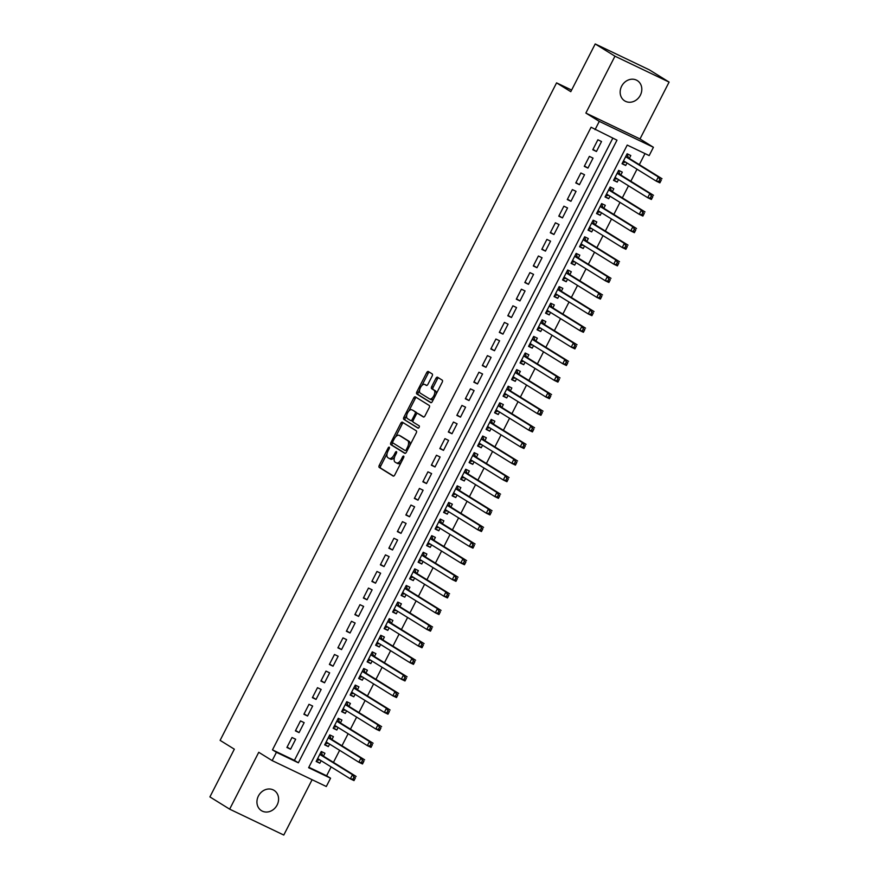 <?xml version="1.0" encoding="UTF-8"?>
<svg xmlns="http://www.w3.org/2000/svg" width="879" height="879" viewBox="0 0 879 879"><rect width="100%" height="100%" fill="white"/><g stroke="black" fill="none" stroke-linecap="round" stroke-linejoin="round"><path stroke-width="1.32" d="M389.265 447.18A1.286 0.637 -64.4 0 0 389.232 447.158A1.286 0.637 -64.4 0 0 388.133 447.982L379.278 465.299A1.835 0.912 -64.4 0 0 379.212 467.408L393.166 476.066A1.835 0.912 -64.4 0 0 393.21 476.088A1.835 0.912 -64.4 0 0 394.781 474.913L403.637 457.596A1.286 0.637 -64.4 0 0 403.681 456.124A1.286 0.637 -64.4 0 0 403.648 456.102A1.286 0.637 -64.4 0 0 402.549 456.926L401.406 459.168A5.867 2.901 -64.4 0 1 396.396 462.914A5.867 2.901 -64.4 0 1 396.253 462.837L395.089 462.123A5.867 2.901 -64.4 0 1 395.286 455.366L396.429 453.124A1.286 0.637 -64.4 0 0 396.473 451.652A1.286 0.637 -64.4 0 0 396.44 451.63A1.286 0.637 -64.4 0 0 395.341 452.454L394.199 454.696A5.867 2.901 -64.4 0 1 389.188 458.442A5.867 2.901 -64.4 0 1 389.045 458.366L387.881 457.651A5.867 2.901 -64.4 0 1 388.068 450.894L389.221 448.653A1.286 0.637 -64.4 0 0 389.265 447.18M621.618 86.241A11.954 10.361 121.8 0 0 624.683 100.876A11.954 10.361 121.8 0 0 640.351 95.207A11.954 10.361 121.8 0 0 637.275 80.571A11.954 10.361 121.8 0 0 621.618 86.241M258.393 796.044A11.954 10.361 121.8 0 0 261.47 810.68A11.954 10.361 121.8 0 0 277.127 804.999A11.954 10.361 121.8 0 0 274.061 790.364A11.954 10.361 121.8 0 0 258.393 796.044M432.149 376.036A1.835 0.912 -64.4 0 0 432.204 373.927L428.293 371.498A1.835 0.912 -64.4 0 0 428.249 371.476A1.835 0.912 -64.4 0 0 426.689 372.652L416.844 391.88A1.835 0.912 -64.4 0 0 416.789 393.99L430.743 402.637A1.835 0.912 -64.4 0 0 430.776 402.67A1.835 0.912 -64.4 0 0 432.347 401.494L442.192 382.266A1.835 0.912 -64.4 0 0 442.247 380.157L437.522 377.223A1.835 0.912 -64.4 0 0 437.478 377.201A1.835 0.912 -64.4 0 0 435.907 378.366L431.699 386.595A1.835 0.912 -64.4 0 0 431.644 388.705L433.984 390.166A4.9 2.428 -64.4 0 1 433.885 395.693A4.9 2.428 -64.4 0 1 429.633 398.945A4.9 2.428 -64.4 0 1 429.523 398.879L420.338 393.188A4.9 2.428 -64.4 0 1 420.437 387.661A4.9 2.428 -64.4 0 1 424.678 384.409A4.9 2.428 -64.4 0 1 424.799 384.464L426.326 385.42A1.835 0.912 -64.4 0 0 426.37 385.441A1.835 0.912 -64.4 0 0 427.941 384.266L432.149 376.036M595.039 129.685L599.28 121.379L653.416 147.276L649.174 155.583L627.221 145.079L308.617 767.708L330.559 778.212L326.307 786.507L272.171 760.61L276.424 752.314L298.366 762.807L616.981 140.179L591.084 127.235L272.479 749.864L276.424 752.314M272.171 760.61L258.745 752.292L229.65 809.152L209.905 796.912L234.33 749.183L220.113 740.36L556.572 82.868L570.79 91.68L595.215 43.95L614.959 56.19L585.864 113.061L599.28 121.379M402.351 422.184A1.835 0.912 -64.4 0 0 402.318 422.162A1.835 0.912 -64.4 0 0 400.747 423.337L390.902 442.566A1.835 0.912 -64.4 0 0 390.847 444.675L404.801 453.322A1.835 0.912 -64.4 0 0 404.845 453.344A1.835 0.912 -64.4 0 0 406.406 452.18L416.25 432.951A1.835 0.912 -64.4 0 0 416.305 430.831L402.351 422.184M403.879 417.217L413.712 397.989A1.835 0.912 -64.4 0 1 415.284 396.814A1.835 0.912 -64.4 0 1 415.327 396.847L429.282 405.494A1.835 0.912 -64.4 0 1 429.216 407.603L425.007 415.833A1.835 0.912 -64.4 0 1 423.447 417.009A1.835 0.912 -64.4 0 1 423.403 416.987L417.745 413.471A1.835 0.912 -64.4 0 0 417.701 413.449A1.835 0.912 -64.4 0 0 416.13 414.624L413.339 420.085A1.835 0.912 -64.4 0 0 413.273 422.195L419.173 425.843A1.286 0.637 -64.4 0 1 419.14 427.293A1.286 0.637 -64.4 0 1 418.03 428.15A1.286 0.637 -64.4 0 0 418.03 428.15L403.813 419.327A1.835 0.912 -64.4 0 1 403.879 417.217L405.34 417.921L406.746 415.174M595.215 43.95L649.35 69.848L669.095 82.088L614.959 56.19M229.65 809.152L283.785 835.05L312.1 779.717M626.98 162.978L625.694 165.494L622.233 163.351M629.309 158.44L630.792 155.528L627.134 153.781L622.035 163.736L625.694 165.494M618.486 179.58L617.201 182.096L613.74 179.953M620.805 175.042L622.299 172.13L618.64 170.383L613.542 180.349L617.201 182.096M609.993 196.182L608.707 198.698L605.246 196.555M612.311 191.644L613.795 188.732L610.147 186.985L605.049 196.951L608.707 198.698M601.489 212.784L600.203 215.3L596.753 213.157M603.818 208.246L605.301 205.334L601.643 203.587L596.544 213.553L600.203 215.3M592.995 229.397L591.71 231.902L588.249 229.76M595.325 224.848L596.808 221.947L593.149 220.189L588.051 230.155L591.71 231.902M584.502 245.999L583.216 248.504L579.755 246.362M586.82 241.45L588.315 238.55L584.656 236.792L579.558 246.757L583.216 248.504M575.998 262.601L574.712 265.106L571.262 262.964M578.327 258.052L579.81 255.152L576.152 253.405L571.064 263.359L574.712 265.106M567.504 279.203L566.219 281.719L562.769 279.566M569.834 274.655L571.317 271.754L567.658 270.007L562.56 279.962L566.219 281.719M559.011 295.805L557.726 298.322L554.264 296.179M561.329 291.257L562.824 288.356L559.165 286.609L554.067 296.564L557.726 298.322M550.518 312.408L549.232 314.924L545.771 312.781M552.836 307.87L554.33 304.958L550.672 303.211L545.573 313.177L549.232 314.924M542.013 329.01L540.728 331.526L537.278 329.383M544.343 324.472L545.826 321.56L542.167 319.813L537.069 329.779L540.728 331.526M533.52 345.612L532.234 348.128L528.773 345.985M535.849 341.074L537.333 338.162L533.674 336.415L528.576 346.381L532.234 348.128M525.027 362.214L523.741 364.73L520.28 362.587M527.345 357.676L528.839 354.764L525.181 353.017L520.082 362.983L523.741 364.73M516.522 378.827L515.237 381.332L511.787 379.19M518.852 374.278L520.335 371.377L516.687 369.619L511.589 379.585L515.237 381.332M508.029 395.429L506.743 397.934L503.293 395.792M510.358 390.88L511.842 387.98L508.183 386.222L503.085 396.187L506.743 397.934M499.536 412.031L498.25 414.536L494.789 412.394M501.865 407.482L503.348 404.582L499.69 402.835L494.591 412.789L498.25 414.536M491.042 428.633L489.757 431.149L486.296 429.007M493.361 424.085L494.855 421.184L491.196 419.437L486.098 429.391L489.757 431.149M482.538 445.235L481.252 447.752L477.802 445.609M484.867 440.687L486.351 437.786L482.692 436.039L477.594 445.994L481.252 447.752M474.045 461.838L472.759 464.354L469.309 462.211M476.374 457.3L477.857 454.388L474.199 452.641L469.1 462.607L472.759 464.354M465.551 478.44L464.266 480.956L460.805 478.813M467.87 473.902L469.364 470.99L465.705 469.243L460.607 479.209L464.266 480.956M457.058 495.042L455.772 497.558L452.311 495.415M459.376 490.504L460.86 487.592L457.212 485.845L452.114 495.811L455.772 497.558M448.554 511.655L447.268 514.16L443.818 512.017M450.883 507.106L452.366 504.194L448.708 502.447L443.609 512.413L447.268 514.16M440.06 528.257L438.775 530.762L435.314 528.62M442.39 523.708L443.873 520.808L440.214 519.049L435.116 529.015L438.775 530.762M431.567 544.859L430.281 547.364L426.82 545.222M433.885 540.31L435.38 537.41L431.721 535.652L426.623 545.617L430.281 547.364M423.063 561.461L421.777 563.977L418.327 561.824M425.392 556.912L426.875 554.012L423.217 552.265L418.129 562.219L421.777 563.977M414.569 578.063L413.284 580.579L409.834 578.437M416.899 573.515L418.382 570.614L414.723 568.867L409.625 578.821L413.284 580.579M406.076 594.665L404.79 597.182L401.329 595.039M408.405 590.128L409.889 587.216L406.23 585.469L401.132 595.435L404.79 597.182M397.583 611.268L396.297 613.784L392.836 611.641M399.901 606.73L401.395 603.818L397.737 602.071L392.638 612.037L396.297 613.784M389.078 627.87L387.793 630.386L384.343 628.243M391.408 623.332L392.891 620.42L389.232 618.673L384.134 628.639L387.793 630.386M380.585 644.472L379.299 646.988L375.838 644.845M382.914 639.934L384.398 637.022L380.739 635.275L375.641 645.241L379.299 646.988M372.092 661.085L370.806 663.59L367.345 661.447M374.41 656.536L375.904 653.635L372.246 651.877L367.147 661.843L370.806 663.59M363.587 677.687L362.302 680.192L358.852 678.05M365.917 673.138L367.4 670.237L363.752 668.479L358.654 678.445L362.302 680.192M355.094 694.289L353.808 696.794L350.358 694.652M357.423 689.74L358.907 686.84L355.248 685.093L350.15 695.047L353.808 696.794M346.601 710.891L345.315 713.407L341.854 711.254M348.93 706.342L350.413 703.442L346.755 701.695L341.656 711.649L345.315 713.407M338.107 727.493L336.822 730.009L333.361 727.867M340.426 722.945L341.92 720.044L338.261 718.297L333.163 728.251L336.822 730.009M329.603 744.095L328.317 746.612L324.867 744.469M331.932 739.558L333.416 736.646L329.757 734.899L324.659 744.865L328.317 746.612M292.004 737.503L286.906 747.469L290.564 749.216L295.663 739.25L292.004 737.503M300.497 720.901L295.399 730.867L299.058 732.614L304.156 722.648L300.497 720.901M308.99 704.299L303.903 714.264L307.551 716.011L312.649 706.046L308.99 704.299M317.495 687.697L312.397 697.651L316.055 699.409L321.154 689.444L317.495 687.697M325.988 671.095L320.89 681.049L324.549 682.807L329.647 672.842L325.988 671.095M334.481 654.492L329.383 664.447L333.042 666.194L338.14 656.239L334.481 654.492M342.986 637.879L337.888 647.845L341.546 649.592L346.634 639.637L342.986 637.879M351.479 621.277L346.381 631.243L350.04 632.99L355.138 623.035L351.479 621.277M359.972 604.675L354.874 614.641L358.533 616.388L363.631 606.422L359.972 604.675M368.466 588.073L363.368 598.039L367.026 599.786L372.125 589.82L368.466 588.073M376.97 571.471L371.872 581.437L375.531 583.184L380.629 573.218L376.97 571.471M385.463 554.869L380.365 564.823L384.024 566.581L389.122 556.616L385.463 554.869M393.957 538.267L388.859 548.221L392.517 549.979L397.616 540.014L393.957 538.267M402.461 521.665L397.363 531.619L401.011 533.366L406.109 523.412L402.461 521.665M410.954 505.051L405.856 515.017L409.515 516.764L414.613 506.809L410.954 505.051M419.448 488.449L414.35 498.415L418.008 500.162L423.107 490.207L419.448 488.449M427.941 471.847L422.843 481.813L426.502 483.56L431.6 473.594L427.941 471.847M436.445 455.245L431.347 465.211L435.006 466.958L440.104 456.992L436.445 455.245M444.939 438.643L439.841 448.609L443.499 450.356L448.598 440.39L444.939 438.643M453.432 422.041L448.334 432.007L451.993 433.754L457.091 423.788L453.432 422.041M461.925 405.439L456.838 415.393L460.486 417.151L465.584 407.186L461.925 405.439M470.43 388.837L465.332 398.791L468.99 400.549L474.089 390.584L470.43 388.837M478.923 372.235L473.825 382.189L477.484 383.936L482.582 373.982L478.923 372.235M487.416 355.621L482.318 365.587L485.977 367.334L491.075 357.379L487.416 355.621M495.921 339.019L490.823 348.985L494.481 350.732L499.569 340.777L495.921 339.019M504.414 322.417L499.316 332.383L502.975 334.13L508.073 324.164L504.414 322.417M512.907 305.815L507.809 315.781L511.468 317.528L516.566 307.562L512.907 305.815M521.401 289.213L516.303 299.179L519.961 300.926L525.06 290.96L521.401 289.213M529.905 272.611L524.807 282.577L528.466 284.324L533.564 274.358L529.905 272.611M538.398 256.009L533.3 265.963L536.959 267.721L542.057 257.756L538.398 256.009M546.892 239.407L541.794 249.361L545.452 251.119L550.551 241.154L546.892 239.407M555.396 222.805L550.298 232.759L553.946 234.506L559.044 224.552L555.396 222.805M563.889 206.191L558.791 216.157L562.45 217.904L567.548 207.949L563.889 206.191M572.383 189.589L567.285 199.555L570.943 201.302L576.042 191.347L572.383 189.589M580.876 172.987L575.778 182.953L579.437 184.7L584.535 174.734L580.876 172.987M589.38 156.385L584.282 166.351L587.941 168.098L593.039 158.132L589.38 156.385M272.479 749.864L294.421 760.357L612.806 138.179M596.434 151.496L601.533 141.53L597.874 139.783L592.776 149.749L596.434 151.496L592.973 149.353M308.837 767.257L326.614 775.761L331.13 766.917M333.46 762.368L339.635 750.314M341.953 745.766L348.128 733.712M350.457 729.163L356.621 717.11M358.951 712.561L365.115 700.497M367.444 695.959L373.619 683.895M375.937 679.357L382.112 667.293M384.442 662.755L390.606 650.691M392.935 646.153L399.11 634.089M401.428 629.54L407.603 617.487M409.933 612.938L416.097 600.884M418.426 596.336L424.59 584.282M426.919 579.733L433.094 567.68M435.413 563.131L441.588 551.067M443.917 546.529L450.081 534.465M452.41 529.927L458.585 517.863M460.904 513.325L467.079 501.261M469.397 496.712L475.572 484.659M477.901 480.11L484.065 468.057M486.395 463.508L492.57 451.454M494.888 446.906L501.063 434.852M503.392 430.303L509.556 418.239M511.886 413.701L518.05 401.637M520.379 397.099L526.554 385.035M528.872 380.497L535.047 368.433M537.377 363.895L543.541 351.831M545.87 347.282L552.045 335.229M554.363 330.68L560.538 318.627M562.857 314.078L569.032 302.024M571.361 297.476L577.525 285.422M579.854 280.873L586.029 268.809M588.348 264.271L594.523 252.207M596.852 247.669L603.016 235.605M605.345 231.067L611.52 219.003M613.839 214.465L620.014 202.401M622.332 197.852L628.507 185.799M630.836 181.25L637 169.197M639.33 164.648L644.988 153.583M323.439 756.16L324.922 753.248L321.264 751.501L316.165 761.467L319.824 763.214L321.11 760.698M571.614 90.065L556.572 82.868M585.864 113.061L640 138.948L669.095 82.088M640 138.948L653.416 147.276M326.614 775.761L330.559 778.212M294.421 760.357L298.366 762.807M319.824 763.214L316.374 761.071M290.564 749.216L287.103 747.073M299.058 732.614L295.608 730.471M307.551 716.011L304.101 713.869M316.055 699.409L312.594 697.267M324.549 682.807L321.088 680.654M333.042 666.194L329.592 664.052M341.546 649.592L338.085 647.449M350.04 632.99L346.579 630.847M358.533 616.388L355.083 614.245M367.026 599.786L363.576 597.643M375.531 583.184L372.07 581.041M384.024 566.581L380.563 564.439M392.517 549.979L389.067 547.837M401.011 533.366L397.561 531.224M409.515 516.764L406.054 514.622M418.008 500.162L414.547 498.019M426.502 483.56L423.052 481.417M435.006 466.958L431.545 464.815M443.499 450.356L440.038 448.213M451.993 433.754L448.543 431.611M460.486 417.151L457.036 415.009M468.99 400.549L465.529 398.407M477.484 383.936L474.023 381.794M485.977 367.334L482.527 365.192M494.481 350.732L491.02 348.589M502.975 334.13L499.514 331.987M511.468 317.528L508.007 315.385M519.961 300.926L516.511 298.783M528.466 284.324L525.005 282.181M536.959 267.721L533.498 265.579M545.452 251.119L542.002 248.966M553.946 234.506L550.496 232.364M562.45 217.904L558.989 215.762M570.943 201.302L567.482 199.159M579.437 184.7L575.987 182.557M587.941 168.098L584.48 165.955M389.331 458.508L390.507 459.069A5.867 2.901 -64.4 0 0 390.65 459.146A5.867 2.901 -64.4 0 0 394.55 457.146M396.539 462.98L397.715 463.541A5.867 2.901 -64.4 0 0 397.857 463.618A5.867 2.901 -64.4 0 0 401.307 462.156M387.101 453.553L380.739 466.002A1.835 0.912 -64.4 0 0 380.673 468.111L393.583 476.11M392.682 442.642L392.375 443.269A1.835 0.912 -64.4 0 0 392.309 445.378L405.219 453.377M403.406 422.832A1.835 0.912 -64.4 0 0 402.208 424.03L395.682 436.786M392.913 441.445A1.286 0.637 -64.4 0 0 392.869 442.917L405.12 450.52A1.286 0.637 -64.4 0 0 405.142 450.531A1.286 0.637 -64.4 0 0 406.241 449.707L407.449 447.345A5.867 2.901 -64.4 0 0 407.636 440.599L399.264 435.402A5.867 2.901 -64.4 0 0 399.132 435.325A5.867 2.901 -64.4 0 0 394.122 439.082L392.913 441.445M409.889 445.389A5.867 2.901 -64.4 0 0 409.098 441.291L407.636 440.599M400.45 435.973A5.867 2.901 -64.4 0 1 400.593 436.028A5.867 2.901 -64.4 0 1 400.736 436.105L409.098 441.291M408.9 410.954L415.174 398.692L413.712 397.989M416.371 397.495A1.835 0.912 -64.4 0 0 415.174 398.692M423.81 417.031L419.206 414.174A1.835 0.912 -64.4 0 0 419.162 414.152A1.835 0.912 -64.4 0 0 419.118 414.13M418.36 428.139L403.813 419.327M411.866 409.834A4.9 2.428 -64.4 0 0 411.757 409.768A4.9 2.428 -64.4 0 0 407.504 413.02A4.9 2.428 -64.4 0 0 407.406 418.547L410.647 420.558A1.835 0.912 -64.4 0 0 410.691 420.58A1.835 0.912 -64.4 0 0 412.251 419.415L415.042 413.954A1.835 0.912 -64.4 0 0 415.108 411.844L413.328 410.537A4.9 2.428 -64.4 0 0 413.218 410.471A4.9 2.428 -64.4 0 0 413.097 410.416M412.152 421.283L412.108 421.261A1.835 0.912 -64.4 0 0 412.152 421.283A1.835 0.912 -64.4 0 0 413.009 421.03M416.833 413.701A1.835 0.912 -64.4 0 0 416.569 412.537L415.108 411.844M413.328 410.537L416.569 412.537M405.34 417.921A1.835 0.912 -64.4 0 0 405.274 420.03M426.018 385.057A4.9 2.428 -64.4 0 1 426.15 385.101A4.9 2.428 -64.4 0 1 426.26 385.167L426.744 385.463M429.754 399L430.985 399.582A4.9 2.428 -64.4 0 0 431.106 399.648A4.9 2.428 -64.4 0 0 433.841 398.572M436.138 394.078A4.9 2.428 -64.4 0 0 435.446 390.858L433.984 390.166M438.566 377.871A1.835 0.912 -64.4 0 0 437.368 379.069L433.16 387.298A1.835 0.912 -64.4 0 0 433.105 389.408L435.446 390.858M419.635 389.979L418.305 392.583A1.835 0.912 -64.4 0 0 418.25 394.693L431.149 402.692M429.348 372.147A1.835 0.912 -64.4 0 0 428.15 373.344L421.942 385.474M316.781 760.269L319.857 759.928M317.78 758.632L350.347 778.827L352.479 774.685L356.127 776.432L322.802 755.764A1.868 0.923 115.6 0 1 322.571 755.457L321.264 752.072M355.424 777.783L354.006 780.585L350.347 778.827L354.578 779.442L355.424 777.783L353.962 777.091L353.116 778.75M353.962 777.091L352.479 774.685L319.78 754.402M354.578 779.442L354.006 780.585M325.274 743.656L328.361 743.326M326.153 741.953L358.852 762.225L360.972 758.072L364.631 759.83L331.306 739.162A1.868 0.923 115.6 0 1 331.064 738.854L329.757 735.47M363.917 761.181L362.5 763.972L358.852 762.225L363.071 762.84L363.917 761.181L362.456 760.478L361.61 762.148M362.456 760.478L360.972 758.072L328.274 737.8M363.071 762.84L362.5 763.972M333.778 727.054L336.855 726.724M334.778 725.428L367.345 745.623L369.466 741.469L373.125 743.227L339.799 722.56A1.868 0.923 115.6 0 1 339.569 722.252L338.25 718.868M372.421 744.579L371.004 747.37L367.345 745.623L371.564 746.238L372.421 744.579L370.949 743.876L370.103 745.535M370.949 743.876L369.466 741.469L336.767 721.198M371.564 746.238L371.004 747.37M342.272 710.452L345.348 710.111M343.271 708.826L375.838 729.021L377.959 724.867L381.618 726.614L348.293 705.958A1.868 0.923 115.6 0 1 348.062 705.65L346.755 702.266M380.915 727.977L379.497 730.768L375.838 729.021L380.069 729.636L380.915 727.977L379.453 727.274L378.596 728.933M379.453 727.274L377.959 724.867L345.271 704.595M380.069 729.636L379.497 730.768M350.765 693.85L353.841 693.509M351.765 692.223L384.332 712.419L386.463 708.265L390.122 710.012L356.786 689.356A1.868 0.923 115.6 0 1 356.555 689.048L355.248 685.664M389.408 711.375L387.991 714.166L384.332 712.419L388.562 713.034L389.408 711.375L387.947 710.671L387.101 712.331M387.947 710.671L386.463 708.265L353.765 687.993M388.562 713.034L387.991 714.166M359.258 677.248L362.346 676.907M360.269 675.621L392.836 695.816L394.957 691.663L398.616 693.41L365.29 672.743A1.868 0.923 115.6 0 1 365.049 672.446L363.741 669.051M397.901 694.773L396.495 697.563L392.836 695.816L397.055 696.432L397.901 694.773L396.44 694.069L395.594 695.728M396.44 694.069L394.957 691.663L362.258 671.391M397.055 696.432L396.495 697.563M367.763 660.645L370.839 660.305M368.631 658.942L401.329 679.214L403.45 675.061L407.109 676.808L373.784 656.141A1.868 0.923 115.6 0 1 373.553 655.844L372.235 652.449M406.406 678.17L404.988 680.961L401.329 679.214L405.549 679.83L406.406 678.17L404.944 677.467L404.087 679.126M404.944 677.467L403.45 675.061L370.751 654.789M405.549 679.83L404.988 680.961M376.256 644.043L379.332 643.703M377.256 642.417L409.823 662.612L411.954 658.459L415.602 660.206L382.277 639.538A1.868 0.923 115.6 0 1 382.046 639.242L380.739 635.847M414.899 661.557L413.482 664.359L409.823 662.612L414.053 663.227L414.899 661.557L413.438 660.865L412.581 662.524M413.438 660.865L411.954 658.459L379.256 638.187M414.053 663.227L413.482 664.359M384.749 627.441L387.837 627.101M385.749 625.804L418.316 645.999L420.448 641.857L424.107 643.604L390.77 622.936A1.868 0.923 115.6 0 1 390.54 622.64L389.232 619.245M423.392 644.955L421.975 647.757L418.316 645.999L422.546 646.614L423.392 644.955L421.931 644.263L421.085 645.922M421.931 644.263L420.448 641.857L387.749 621.585M422.546 646.614L421.975 647.757M393.254 610.839L396.33 610.498M394.253 609.202L426.82 629.397L428.941 625.255L432.6 627.002L399.275 606.334A1.868 0.923 115.6 0 1 399.033 606.027L397.726 602.642M431.897 628.353L430.479 631.155L426.82 629.397L431.04 630.012L431.897 628.353L430.424 627.661L429.578 629.32M430.424 627.661L428.941 625.255L396.242 604.972M431.04 630.012L430.479 631.155M401.747 594.226L404.823 593.896M402.615 592.523L435.314 612.795L437.434 608.642L441.093 610.4L407.768 589.732A1.868 0.923 115.6 0 1 407.537 589.424L406.219 586.04M440.39 611.751L438.973 614.542L435.314 612.795L439.533 613.41L440.39 611.751L438.929 611.048L438.072 612.718M438.929 611.048L437.434 608.642L404.747 588.37M439.533 613.41L438.973 614.542M410.24 577.624L413.317 577.283M411.24 575.998L443.807 596.193L445.939 592.039L449.598 593.797L416.261 573.13A1.868 0.923 115.6 0 1 416.031 572.822L414.723 569.438M448.883 595.149L447.466 597.94L443.807 596.193L448.037 596.808L448.883 595.149L447.422 594.446L446.576 596.105M447.422 594.446L445.939 592.039L413.24 571.768M448.037 596.808L447.466 597.94M418.734 561.022L421.821 560.681M419.733 559.396L452.311 579.591L454.432 575.437L458.091 577.184L424.766 556.528A1.868 0.923 115.6 0 1 424.524 556.22L423.217 552.836M457.377 578.547L455.959 581.338L452.311 579.591L456.531 580.206L457.377 578.547L455.915 577.844L455.069 579.503M455.915 577.844L454.432 575.437L421.733 555.165M456.531 580.206L455.959 581.338M427.238 544.42L430.314 544.079M428.106 542.717L460.805 562.989L462.925 558.835L466.584 560.582L433.259 539.926A1.868 0.923 115.6 0 1 433.028 539.618L431.71 536.234M465.881 561.945L464.464 564.736L460.805 562.989L465.024 563.604L465.881 561.945L464.409 561.241L463.563 562.901M464.409 561.241L462.925 558.835L430.227 538.563M465.024 563.604L464.464 564.736M435.731 527.818L438.808 527.477M436.731 526.191L469.298 546.386L471.419 542.233L475.078 543.98L441.752 523.313A1.868 0.923 115.6 0 1 441.522 523.016L440.214 519.621M474.374 545.343L472.957 548.133L469.298 546.386L473.528 547.002L474.374 545.343L472.913 544.639L472.056 546.298M472.913 544.639L471.419 542.233L438.731 521.961M473.528 547.002L472.957 548.133M444.225 511.215L447.301 510.875M445.104 509.501L477.791 529.784L479.923 525.631L483.582 527.378L450.246 506.711A1.868 0.923 115.6 0 1 450.015 506.414L448.708 503.019M482.868 528.74L481.45 531.531L477.791 529.784L482.022 530.4L482.868 528.74L481.406 528.037L480.56 529.696M481.406 528.037L479.923 525.631L447.224 505.359M482.022 530.4L481.45 531.531M452.718 494.613L455.805 494.273M453.597 492.899L486.296 513.171L488.416 509.029L492.075 510.776L458.75 490.108A1.868 0.923 115.6 0 1 458.508 489.812L457.201 486.417M491.361 512.127L489.955 514.929L486.296 513.171L490.515 513.797L491.361 512.127L489.9 511.435L489.054 513.094M489.9 511.435L488.416 509.029L455.718 488.757M490.515 513.797L489.955 514.929M461.222 478.011L464.299 477.671M462.222 476.374L494.789 496.569L496.91 492.427L500.569 494.174L467.243 473.506A1.868 0.923 115.6 0 1 467.013 473.199L465.694 469.815M499.865 495.525L498.448 498.327L494.789 496.569L499.008 497.184L499.865 495.525L498.404 494.833L497.547 496.492M498.404 494.833L496.91 492.427L464.222 472.144M499.008 497.184L498.448 498.327M469.716 461.398L472.792 461.068M470.715 459.772L503.282 479.967L505.414 475.814L509.062 477.572L475.737 456.904A1.868 0.923 115.6 0 1 475.506 456.597L474.199 453.212M508.359 478.923L506.941 481.714L503.282 479.967L507.513 480.582L508.359 478.923L506.897 478.231L506.051 479.89M506.897 478.231L505.414 475.814L472.715 455.542M507.513 480.582L506.941 481.714M478.209 444.796L481.296 444.466M479.088 443.093L511.787 463.365L513.907 459.212L517.566 460.97L484.241 440.302A1.868 0.923 115.6 0 1 483.999 439.994L482.692 436.61M516.852 462.321L515.435 465.112L511.787 463.365L516.006 463.98L516.852 462.321L515.391 461.618L514.545 463.288M515.391 461.618L513.907 459.212L481.209 438.94M516.006 463.98L515.435 465.112M486.713 428.194L489.79 427.853M487.713 426.568L520.28 446.763L522.401 442.609L526.06 444.356L492.734 423.7A1.868 0.923 115.6 0 1 492.504 423.392L491.185 420.008M525.356 445.719L523.939 448.51L520.28 446.763L524.499 447.378L525.356 445.719L523.884 445.016L523.038 446.675M523.884 445.016L522.401 442.609L489.702 422.338M524.499 447.378L523.939 448.51M495.207 411.592L498.283 411.251M496.206 409.966L528.773 430.161L530.894 426.007L534.553 427.754L501.228 407.098A1.868 0.923 115.6 0 1 500.997 406.79L499.69 403.406M533.85 429.117L532.432 431.908L528.773 430.161L533.004 430.776L533.85 429.117L532.388 428.414L531.531 430.073M532.388 428.414L530.894 426.007L498.206 405.735M533.004 430.776L532.432 431.908M503.7 394.99L506.776 394.649M504.579 393.287L537.267 413.559L539.398 409.405L543.057 411.152L509.721 390.485A1.868 0.923 115.6 0 1 509.49 390.188L508.183 386.804M542.343 412.515L540.926 415.306L537.267 413.559L541.497 414.174L542.343 412.515L540.882 411.811L540.036 413.471M540.882 411.811L539.398 409.405L506.7 389.133M541.497 414.174L540.926 415.306M512.193 378.388L515.281 378.047M513.204 376.761L545.771 396.956L547.892 392.803L551.551 394.55L518.225 373.883A1.868 0.923 115.6 0 1 517.984 373.586L516.676 370.191M550.836 395.913L549.43 398.703L545.771 396.956L549.99 397.572L550.836 395.913L549.375 395.209L548.529 396.868M549.375 395.209L547.892 392.803L515.193 372.531M549.99 397.572L549.43 398.703M520.698 361.785L523.774 361.445M521.566 360.071L554.264 380.354L556.385 376.201L560.044 377.948L526.719 357.281A1.868 0.923 115.6 0 1 526.488 356.984L525.17 353.589M559.341 379.31L557.923 382.101L554.264 380.354L558.484 380.97L559.341 379.31L557.879 378.607L557.022 380.266M557.879 378.607L556.385 376.201L523.686 355.929M558.484 380.97L557.923 382.101M529.191 345.183L532.267 344.843M530.191 343.557L562.758 363.741L564.878 359.599L568.537 361.346L535.212 340.678A1.868 0.923 115.6 0 1 534.981 340.382L533.674 336.987M567.834 362.697L566.417 365.499L562.758 363.741L566.988 364.367L567.834 362.697L566.373 362.005L565.516 363.664M566.373 362.005L564.878 359.599L532.191 339.327M566.988 364.367L566.417 365.499M537.684 328.581L540.772 328.241M538.684 326.944L571.251 347.139L573.383 342.997L577.042 344.744L543.705 324.076A1.868 0.923 115.6 0 1 543.475 323.769L542.167 320.385M576.327 346.095L574.91 348.897L571.251 347.139L575.481 347.754L576.327 346.095L574.866 345.403L574.02 347.062M574.866 345.403L573.383 342.997L540.684 322.714M575.481 347.754L574.91 348.897M546.189 311.968L549.265 311.638M547.188 310.342L579.755 330.537L581.876 326.384L585.535 328.142L552.21 307.474A1.868 0.923 115.6 0 1 551.968 307.167L550.661 303.782M584.832 329.493L583.414 332.284L579.755 330.537L583.975 331.152L584.832 329.493L583.359 328.79L582.513 330.46M583.359 328.79L581.876 326.384L549.177 306.112M583.975 331.152L583.414 332.284M554.682 295.366L557.758 295.025M555.55 293.663L588.249 313.935L590.369 309.782L594.028 311.54L560.703 290.872A1.868 0.923 115.6 0 1 560.472 290.564L559.154 287.18M593.325 312.891L591.908 315.682L588.249 313.935L592.468 314.55L593.325 312.891L591.864 312.188L591.007 313.847M591.864 312.188L590.369 309.782L557.682 289.51M592.468 314.55L591.908 315.682M563.175 278.764L566.252 278.423M564.175 277.138L596.742 297.333L598.874 293.179L602.533 294.926L569.196 274.27A1.868 0.923 115.6 0 1 568.966 273.962L567.658 270.578M601.818 296.289L600.401 299.08L596.742 297.333L600.972 297.948L601.818 296.289L600.357 295.586L599.511 297.245M600.357 295.586L598.874 293.179L566.175 272.908M600.972 297.948L600.401 299.08M571.669 262.162L574.756 261.821M572.668 260.536L605.246 280.731L607.367 276.577L611.026 278.324L577.701 257.668A1.868 0.923 115.6 0 1 577.459 257.36L576.152 253.976M610.312 279.687L608.894 282.478L605.246 280.731L609.466 281.346L610.312 279.687L608.85 278.984L608.004 280.643M608.85 278.984L607.367 276.577L574.668 256.305M609.466 281.346L608.894 282.478M580.173 245.56L583.249 245.219M581.173 243.933L613.74 264.129L615.86 259.975L619.519 261.722L586.194 241.055A1.868 0.923 115.6 0 1 585.963 240.758L584.645 237.363M618.816 263.085L617.399 265.876L613.74 264.129L617.959 264.744L618.816 263.085L617.344 262.381L616.498 264.041M617.344 262.381L615.86 259.975L583.162 239.703M617.959 264.744L617.399 265.876M588.666 228.958L591.743 228.617M589.666 227.331L622.233 247.526L624.354 243.373L628.013 245.12L594.687 224.453A1.868 0.923 115.6 0 1 594.457 224.156L593.149 220.761M627.309 246.483L625.892 249.273L622.233 247.526L626.463 248.142L627.309 246.483L625.848 245.779L624.991 247.438M625.848 245.779L624.354 243.373L591.666 223.101M626.463 248.142L625.892 249.273M597.16 212.355L600.236 212.015M598.039 210.641L630.726 230.924L632.858 226.771L636.517 228.518L603.181 207.851A1.868 0.923 115.6 0 1 602.95 207.554L601.643 204.159M635.803 229.869L634.385 232.671L630.726 230.924L634.957 231.54L635.803 229.869L634.341 229.177L633.495 230.836M634.341 229.177L632.858 226.771L600.159 206.499M634.957 231.54L634.385 232.671M605.653 195.753L608.74 195.413M606.664 194.116L639.231 214.311L641.351 210.169L645.01 211.916L611.685 191.248A1.868 0.923 115.6 0 1 611.443 190.952L610.136 187.557M644.296 213.267L642.89 216.069L639.231 214.311L643.45 214.926L644.296 213.267L642.835 212.575L641.989 214.234M642.835 212.575L641.351 210.169L608.653 189.886M643.45 214.926L642.89 216.069M614.157 179.14L617.234 178.811M615.157 177.514L647.724 197.709L649.845 193.556L653.504 195.314L620.178 174.646A1.868 0.923 115.6 0 1 619.948 174.339L618.629 170.955M652.8 196.665L651.383 199.467L647.724 197.709L651.943 198.324L652.8 196.665L651.339 195.973L650.482 197.632M651.339 195.973L649.845 193.556L617.157 173.284M651.943 198.324L651.383 199.467M622.651 162.538L625.727 162.208M623.65 160.912L656.217 181.107L658.349 176.954L661.997 178.712L628.672 158.044A1.868 0.923 115.6 0 1 628.441 157.737L627.134 154.352M661.294 180.063L659.876 182.854L656.217 181.107L660.448 181.722L661.294 180.063L659.832 179.36L658.986 181.03M659.832 179.36L658.349 176.954L625.65 156.682M660.448 181.722L659.876 182.854M389.276 448.532L388.133 447.982M403.703 457.476L402.549 456.926M396.484 453.004L395.341 452.454M395.341 455.245L394.199 454.696M402.549 459.717L401.406 459.168M380.673 468.111L379.212 467.408M380.739 466.002L379.278 465.299M392.309 445.378L390.847 444.675M392.375 443.269L390.902 442.566M402.208 424.03L400.747 423.337M407.395 450.257L406.241 449.707M408.603 447.894L407.449 447.345M400.736 436.105L399.264 435.402M419.206 414.174L417.745 413.471M413.405 419.964L412.251 419.415M416.196 414.503L415.042 413.954M426.26 385.167L424.799 384.464M433.105 389.408L431.644 388.705M433.16 387.298L431.699 386.595M437.368 379.069L435.907 378.366M418.25 394.693L416.789 393.99M418.305 392.583L416.844 391.88M428.15 373.344L426.689 372.652M322.802 755.764L319.813 754.336M322.571 755.457L319.89 754.182M331.306 739.162L328.306 737.734M331.064 738.854L328.394 737.58M339.799 722.56L336.811 721.132M339.569 722.252L336.888 720.978M348.293 705.958L345.304 704.529M348.062 705.65L345.381 704.376M356.786 689.356L353.797 687.916M356.555 689.048L353.874 687.763M365.29 672.743L362.302 671.314M365.049 672.446L362.379 671.16M373.784 656.141L370.795 654.712M373.553 655.844L370.872 654.558M382.277 639.538L379.288 638.11M382.046 639.242L379.365 637.956M390.77 622.936L387.782 621.508M390.54 622.64L387.87 621.354M399.275 606.334L396.286 604.906M399.033 606.027L396.363 604.752M407.768 589.732L404.779 588.304M407.537 589.424L404.856 588.15M416.261 573.13L413.273 571.702M416.031 572.822L413.35 571.548M424.766 556.528L421.777 555.088M424.524 556.22L421.854 554.946M433.259 539.926L430.27 538.486M433.028 539.618L430.347 538.333M441.752 523.313L438.764 521.884M441.522 523.016L438.841 521.73M450.246 506.711L447.257 505.282M450.015 506.414L447.334 505.128M458.75 490.108L455.761 488.68M458.508 489.812L455.838 488.526M467.243 473.506L464.255 472.078M467.013 473.199L464.332 471.924M475.737 456.904L472.748 455.476M475.506 456.597L472.825 455.322M484.241 440.302L481.242 438.874M483.999 439.994L481.329 438.72M492.734 423.7L489.746 422.272M492.504 423.392L489.823 422.118M501.228 407.098L498.239 405.658M500.997 406.79L498.316 405.505M509.721 390.485L506.733 389.056M509.49 390.188L506.809 388.903M518.225 373.883L515.237 372.454M517.984 373.586L515.314 372.3M526.719 357.281L523.73 355.852M526.488 356.984L523.807 355.698M535.212 340.678L532.224 339.25M534.981 340.382L532.3 339.096M543.705 324.076L540.717 322.648M543.475 323.769L540.805 322.494M552.21 307.474L549.221 306.046M551.968 307.167L549.298 305.892M560.703 290.872L557.715 289.444M560.472 290.564L557.791 289.29M569.196 274.27L566.208 272.842M568.966 273.962L566.285 272.688M577.701 257.668L574.701 256.228M577.459 257.36L574.789 256.075M586.194 241.055L583.206 239.626M585.963 240.758L583.282 239.473M594.687 224.453L591.699 223.024M594.457 224.156L591.776 222.87M603.181 207.851L600.192 206.422M602.95 207.554L600.269 206.268M611.685 191.248L608.697 189.82M611.443 190.952L608.773 189.666M620.178 174.646L617.19 173.218M619.948 174.339L617.267 173.064M628.672 158.044L625.683 156.616M628.441 157.737L625.76 156.462M390.65 459.146L389.188 458.442M397.857 463.618L396.396 462.914M400.593 436.028L399.132 435.325M419.162 414.152L417.701 413.449M413.218 410.471L411.757 409.768M426.15 385.101L424.678 384.409M431.106 399.648L429.633 398.945"/></g></svg>
